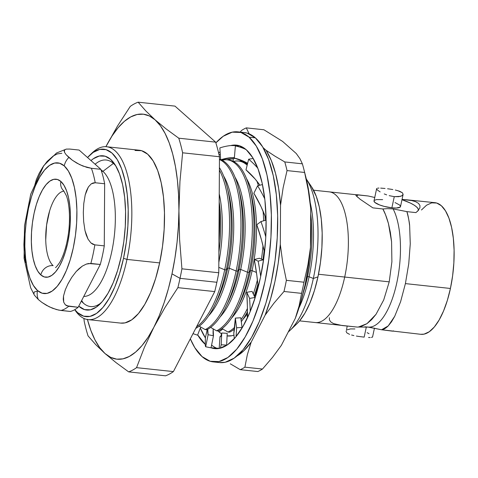 <?xml version="1.0" encoding="UTF-8"?>
<svg xmlns="http://www.w3.org/2000/svg" width="478" height="478" viewBox="0 0 478 478"><rect width="100%" height="100%" fill="white"/><g stroke="black" fill="none" stroke-linecap="round" stroke-linejoin="round"><path stroke-width="0.72" d="M243.923 132.502L247.216 133.141L255.354 137.843A115.682 44.454 -83.9 0 0 244.127 132.52L237.841 131.85A115.682 44.454 96.1 0 1 249.068 137.174L255.354 137.843L262.589 146.764L268.642 159.556L273.279 175.725L276.32 194.66L277.658 215.626L277.234 237.817L275.059 260.385L271.229 282.456L265.887 303.189L259.231 321.778L251.524 337.522L243.063 349.8L234.166 358.153L225.186 362.258L219.354 362.551M213.266 361.9L219.545 362.575A115.682 44.454 -83.9 0 0 274.008 267.543A115.682 44.454 -83.9 0 0 255.354 137.843L249.068 137.174A115.682 44.454 96.1 0 1 267.728 266.867A115.682 44.454 96.1 0 1 213.266 361.9A115.682 44.454 96.1 0 1 202.033 356.576A115.682 44.454 96.1 0 1 190.322 338.842L194.803 347.661L202.033 356.576L210.171 361.278L218.9 361.589L227.887 357.484L236.777 349.131L245.244 336.847L252.946 321.108L259.602 302.514L264.949 281.787L268.779 259.709L270.948 237.148L271.373 214.957L270.04 193.99L266.993 175.056L262.356 158.881L256.304 146.095L249.068 137.174L240.936 132.472L232.206 132.167L223.22 136.266L215.859 142.868A115.682 44.454 96.1 0 1 237.841 131.85M236.425 145.121A102.334 39.327 96.1 0 0 230.82 145.545L239.161 145.671L246.355 149.835A102.334 39.327 96.1 0 1 262.858 264.561A102.334 39.327 96.1 0 1 214.682 348.629A102.334 39.327 96.1 0 1 211.031 347.781L219.665 348.348L227.618 344.722L235.481 337.331L242.967 326.468L249.785 312.54L255.67 296.097L260.402 277.754L263.79 258.234L265.708 238.271L266.085 218.637L264.908 200.091L262.213 183.343L258.108 169.039L252.754 157.722L246.355 149.835A102.334 39.327 96.1 0 0 236.425 145.121L236.592 145.139M205.229 344.333A102.334 39.327 96.1 0 1 204.745 343.921L205.217 344.112A102.346 5.79 -78.7 0 0 205.66 346.759A102.346 5.79 101.3 0 1 205.217 344.112L204.745 343.921A102.334 39.327 96.1 0 1 197.671 334.887L205.229 344.333M211.587 345.068A102.334 39.327 -83.9 0 0 217.86 348.635M200.318 328.051L205.409 337.928A102.334 39.327 -83.9 0 1 200.318 328.051M218.649 153.121A102.334 39.327 96.1 0 1 220.119 151.723L218.649 153.121M205.385 338.293L205.217 343.969L205.385 338.293A102.346 5.79 101.3 0 1 205.438 337.504A102.346 5.79 -78.7 0 0 205.385 338.293M238.068 145.39L231.519 145.479A102.346 69.017 -80.6 0 0 219.856 147.911A102.346 69.017 99.4 0 1 231.519 145.479L238.068 145.39M220.286 154.161L219.038 154.818M229.141 160.046L229.165 159.258L229.141 160.046M233.15 161.271L233.228 158.547L233.15 161.271M219.856 147.911L220.663 159.586L219.856 147.911M220.681 159.837L231.878 157.626L234.387 157.531M226.954 159.807L235.242 158.332A90.013 60.7 -80.6 0 0 226.954 159.807M221.619 159.993L222.587 160.154L221.619 159.993M221.015 159.724A90.013 60.7 99.4 0 1 234.381 157.531M239.472 145.862L235.385 145.921A102.346 68.127 89.2 0 1 245.907 149.441A102.346 68.127 -90.8 0 0 235.385 145.921L234.334 158.128L244.951 161.881L247.622 163.327A90.013 59.917 89.2 0 0 234.334 158.128L235.385 145.921L239.472 145.862A102.346 68.127 -90.8 0 1 240.195 146.023A102.346 68.127 -90.8 0 0 239.472 145.862M252.934 158.523L248.65 159.216A102.346 62.493 80.7 0 1 257.785 168.166A102.346 62.493 -99.3 0 0 248.65 159.216L245.991 169.863L255.192 179.095L259.907 185.207A90.013 54.964 80.7 0 0 245.991 169.863L248.65 159.216L252.934 158.523A102.346 62.493 -99.3 0 1 253.525 159.019A102.346 62.493 -99.3 0 0 252.934 158.523M262.177 184.627L257.636 185.781A102.346 52.968 75.8 0 1 264.77 198.878A102.346 52.968 -104.2 0 0 257.636 185.781L253.872 193.249L261.036 206.633L266.085 218.691A90.013 46.587 75.8 0 0 253.872 193.249L257.636 185.781L262.177 184.627A102.346 52.968 -104.2 0 1 262.643 185.404A102.346 52.968 -104.2 0 0 262.177 184.627M265.798 220.209L260.97 221.559A102.346 41.006 74.4 0 1 265.786 236.897A102.346 41.006 -105.6 0 0 260.97 221.559L256.788 224.732L261.603 240.315L264.501 252.438A90.013 36.065 74.4 0 0 256.788 224.732L260.97 221.559L265.798 220.209A102.346 41.006 -105.6 0 1 266.127 221.147A102.346 41.006 -105.6 0 0 265.798 220.209M263.253 259.841L258.144 261.113A102.346 28.429 76 0 1 260.677 276.439A102.346 28.429 -104 0 0 258.144 261.113L254.29 259.518L256.794 275.011L258.126 287.392A90.013 25.005 76 0 0 254.29 259.518L259.393 258.245L263.253 259.841L259.393 258.245L254.29 259.518L258.144 261.113L263.253 259.841A102.346 28.429 -104 0 1 263.432 260.809A102.346 28.429 -104 0 0 263.253 259.841M254.911 297.495L249.594 298.415A102.346 17.154 80.2 0 1 250.227 311.477A102.346 17.154 -99.8 0 0 249.594 298.415L246.756 292.303L247.353 305.43L247.544 317.631L247.246 316.657A90.013 15.087 80.2 0 0 246.756 292.303L252.073 291.383L254.911 297.495L252.073 291.383L246.756 292.303L249.594 298.415L254.911 297.495A102.346 17.154 -99.8 0 1 254.971 298.35A102.346 17.154 -99.8 0 0 254.911 297.495M242.059 327.442L236.616 327.794A102.346 8.885 86.3 0 1 236.018 336.685A102.346 8.885 -93.7 0 0 236.616 327.794L235.337 318.103L233.79 333.178L234.298 338.699L233.79 333.178A90.013 7.815 86.3 0 0 235.337 318.103L240.781 317.756L242.059 327.442L240.781 317.756L235.337 318.103L236.616 327.794L242.059 327.442A102.346 8.885 -93.7 0 1 242.029 328.057A102.346 8.885 -93.7 0 0 242.059 327.442M226.65 345.116L221.189 344.769A102.346 4.899 93.6 0 1 220.215 348.223A102.346 4.899 -86.4 0 0 221.189 344.769L221.768 332.993L220.788 336.297L219.982 336.655L219.193 348.444L219.982 336.655L220.549 336.691L219.982 336.655A90.013 4.308 93.6 0 0 220.25 336.87A90.013 4.308 93.6 0 0 221.768 332.993L227.223 333.339L226.65 345.116L227.223 333.339L221.768 332.993L221.189 344.769L226.65 345.116A102.346 4.899 -86.4 0 1 226.584 345.409A102.346 4.899 -86.4 0 0 226.65 345.116M211.025 347.829L205.66 346.759L208.115 334.702L207.757 329.258A90.013 5.091 101.3 0 0 208.115 334.702L213.475 335.771L213.194 328.9A90.013 5.091 -78.7 0 0 213.475 335.771L211.025 347.829L213.475 335.771L208.115 334.702L205.66 346.759L211.025 347.829M207.243 329.527L205.438 337.504L207.243 329.527M197.563 335.168L192.998 333.662L197.563 335.168L200.706 327.048L197.563 335.168M369.446 327.251L381.564 329.76L420.807 334.307A66.191 25.436 -83.9 0 0 450.425 288.467L405.404 283.603L400.6 301.72L394.726 316.287L391.512 321.808L388.208 325.936C385.597 328.44 383.386 329.712 381.564 329.76L368.114 327.089L358.416 327.048L366.973 323.666L371.585 319.704L376.019 314.315L383.72 299.933L389.217 281.853L391.894 261.807L391.578 241.725L390.335 232.26L388.435 223.537C386.63 217.149 384.778 212.292 382.866 208.97L387.419 208.635L393.101 208.904A64.345 24.725 96.1 0 1 396.86 282.528A64.345 24.725 96.1 0 1 367.773 327.048A64.345 24.725 -83.9 0 0 396.86 282.528A64.345 24.725 -83.9 0 0 393.101 208.904L406.892 211.623C408.636 218.285 409.556 223.059 409.652 225.927L410.261 243.84L408.756 263.683L405.404 283.603L400.6 301.72L394.726 316.287L388.208 325.936L381.564 329.76L392.605 331.164L393.531 330.866M247.538 163.667A85.162 32.725 -83.9 0 0 246.642 163.703A85.162 32.725 -83.9 0 1 247.538 163.667M266.001 218.458A78.918 30.329 96.1 0 1 266.115 220.4A78.918 30.329 -83.9 0 0 266.001 218.458M257.857 284.332A86.727 33.329 96.1 0 1 254.212 295.99A86.727 33.329 -83.9 0 0 257.857 284.332M247.377 311.841A86.727 33.329 96.1 0 1 241.294 321.652A86.727 33.329 -83.9 0 0 247.377 311.841M234.477 329.007A86.727 33.329 96.1 0 1 229.554 332.204A86.727 33.329 -83.9 0 0 234.477 329.007M254.523 296.659A78.918 30.329 -83.9 0 0 258.06 286.627A78.918 30.329 96.1 0 1 254.523 296.659M239.364 161.158A86.727 33.329 96.1 0 1 247.395 164.247A86.727 33.329 -83.9 0 0 240.147 161.217L238.582 161.05A86.727 33.329 96.1 0 1 247.162 165.185A86.727 33.329 -83.9 0 0 233.563 161.48A86.727 33.329 96.1 0 1 238.582 161.05M259.697 184.914A86.727 33.329 96.1 0 1 259.799 185.231A86.727 33.329 -83.9 0 0 259.697 184.914M264.961 215.757A86.727 33.329 96.1 0 1 265.194 220.376A86.727 33.329 -83.9 0 0 264.961 215.757M264.113 250.609A86.727 33.329 96.1 0 1 262.966 259.727A86.727 33.329 -83.9 0 0 264.113 250.609M256.925 181.216A86.727 33.329 96.1 0 1 258.395 185.584A86.727 33.329 -83.9 0 0 256.925 181.216M263.067 211.151A86.727 33.329 96.1 0 1 263.653 220.812A86.727 33.329 -83.9 0 0 263.067 211.151M262.99 245.758A86.727 33.329 96.1 0 1 261.466 259.106A86.727 33.329 -83.9 0 0 262.99 245.758M252.103 270.656L256.441 272.442L252.103 270.656A78.918 30.329 -83.9 0 0 246.427 178.455A78.918 30.329 96.1 0 1 252.103 270.656L250.55 270.488L252.103 270.656A78.918 30.329 96.1 0 1 231.501 318.169A78.918 30.329 -83.9 0 0 252.103 270.656M250.508 191.947A78.918 30.329 96.1 0 1 250.55 270.488L249.068 272.406A86.727 33.329 96.1 0 1 237.04 308.543A86.727 33.329 96.1 0 1 218.159 330.985A86.727 33.329 -83.9 0 0 249.068 272.406L250.55 270.488A78.918 30.329 -83.9 0 0 251.225 194.624L249.815 189.031A86.727 33.329 96.1 0 1 249.068 272.406A86.727 33.329 -83.9 0 0 228.747 159.999L227.181 159.831A86.727 33.329 96.1 0 1 247.502 272.239L249.068 272.406L247.502 272.239A86.727 33.329 -83.9 0 0 222.162 160.261A86.727 33.329 96.1 0 1 227.181 159.831M237.04 308.543L239.603 303.375A78.918 30.329 -83.9 0 0 250.55 270.488A78.918 30.329 96.1 0 1 238.337 305.836M227.964 159.939A86.727 33.329 96.1 0 1 249.815 189.031M240.703 269.437L247.502 272.239L240.703 269.437A78.918 30.329 -83.9 0 0 235.033 177.236A78.918 30.329 96.1 0 1 240.703 269.437L239.149 269.269L240.703 269.437A78.918 30.329 96.1 0 1 220.101 316.95A78.918 30.329 -83.9 0 0 240.703 269.437M239.108 190.728A78.918 30.329 96.1 0 1 239.149 269.269L237.668 271.187A86.727 33.329 96.1 0 1 225.646 307.324A86.727 33.329 96.1 0 1 206.759 329.766A86.727 33.329 -83.9 0 0 237.668 271.187L239.149 269.269A78.918 30.329 -83.9 0 0 239.825 193.405L238.414 187.812A86.727 33.329 96.1 0 1 237.668 271.187A86.727 33.329 -83.9 0 0 219.45 159.18A86.727 33.329 96.1 0 1 238.414 187.812M225.646 307.324L228.209 302.156A78.918 30.329 -83.9 0 0 239.149 269.269A78.918 30.329 96.1 0 1 226.936 304.617M236.108 271.02L237.668 271.187L236.108 271.02A86.727 33.329 -83.9 0 0 219.444 159.556A86.727 33.329 96.1 0 1 236.108 271.02L229.309 268.218L236.108 271.02A86.727 33.329 96.1 0 1 205.193 329.599A86.727 33.329 -83.9 0 0 236.108 271.02M223.632 176.018A78.918 30.329 96.1 0 1 229.309 268.218A78.918 30.329 -83.9 0 0 223.632 176.018M227.707 189.515A78.918 30.329 96.1 0 1 227.749 268.056L229.309 268.218L227.749 268.056L226.273 269.968A86.727 33.329 96.1 0 1 214.246 306.105A86.727 33.329 96.1 0 1 195.729 328.368A86.727 33.329 -83.9 0 0 226.273 269.968L227.749 268.056A78.918 30.329 -83.9 0 0 228.43 192.186L227.014 186.593A86.727 33.329 96.1 0 1 226.273 269.968A86.727 33.329 -83.9 0 0 219.396 167.605A86.727 33.329 96.1 0 1 227.014 186.593M214.246 306.105L216.809 300.937A78.918 30.329 -83.9 0 0 227.749 268.056A78.918 30.329 96.1 0 1 215.542 303.399M224.708 269.801L226.273 269.968L224.708 269.801A86.727 33.329 -83.9 0 0 219.384 170.078A86.727 33.329 96.1 0 1 224.708 269.801L218.805 267.369L224.708 269.801A86.727 33.329 96.1 0 1 196.53 326.821A86.727 33.329 -83.9 0 0 224.708 269.801M219.241 193.901A78.918 30.329 96.1 0 1 218.834 262.422A78.918 30.329 -83.9 0 0 219.241 193.901M219.193 201.991A78.918 30.329 96.1 0 1 218.894 252.324A78.918 30.329 -83.9 0 0 219.193 201.991M219.205 208.474A86.727 33.329 96.1 0 1 218.96 241.091A86.727 33.329 -83.9 0 0 219.205 208.474M310.473 246.415A86.727 33.329 -83.9 0 0 310.622 221.714A86.727 33.329 96.1 0 1 310.473 246.415M307.539 276.577L306.47 277.963L307.539 276.577A78.918 30.329 -83.9 0 0 310.67 213.821A78.918 30.329 96.1 0 1 307.539 276.577L309.099 276.744A78.918 30.329 -83.9 0 0 310.21 202.69A78.918 30.329 96.1 0 1 309.099 276.744L313.335 278.489A83.787 32.199 -83.9 0 0 306.308 179.011A83.787 32.199 96.1 0 1 313.335 278.489A83.787 32.199 96.1 0 1 290.038 330.382A83.787 32.199 96.1 0 1 288.276 331.959A83.787 32.199 -83.9 0 0 313.335 278.489L317.96 276.858L313.335 278.489L309.099 276.744A78.918 30.329 96.1 0 1 298.965 307.952A78.918 30.329 -83.9 0 0 309.099 276.744L307.539 276.577A78.918 30.329 96.1 0 1 303.297 292.626A78.918 30.329 -83.9 0 0 307.539 276.577M290.038 330.382L296.892 323.785A75.775 29.122 -83.9 0 0 317.96 276.858L314.458 290.439L310.103 302.616L305.054 312.929L299.509 320.971L296.748 323.923M299.592 320.875L315.337 322.554A65.713 25.25 -83.9 0 0 344.698 277.043L318.503 274.247L344.698 277.043A65.713 25.25 96.1 0 1 315.295 322.548L357.538 327.107L361.284 326.474L366.973 323.666L376.019 314.315L383.72 299.933L389.217 281.853L344.698 277.043L389.217 281.853L391.894 261.807L391.578 241.725L388.435 223.537L385.513 214.652L382.866 208.97L387.419 208.635L393.101 208.904L406.892 211.623L412.179 212.208L406.892 211.623C407.931 214.514 408.851 219.282 409.652 225.927L410.261 243.84L408.756 263.683L405.404 283.603L450.425 288.467L452.612 275.836L453.855 262.924L454.1 250.227L453.335 238.229L451.596 227.397L448.938 218.147L445.478 210.828L441.337 205.725L436.683 203.031L431.688 202.857L426.549 205.205L421.459 209.985M364.152 337.127L366.339 326.934L364.152 337.127L358.996 336.476L364.152 337.127M356.385 336.064L358.996 336.476L356.385 336.064M351.593 335.018L353.875 335.574L351.593 335.018M346.849 332.879L349.603 334.373L346.849 332.879L346.066 331.242L346.849 332.879M347.189 325.978L346.46 330.465M380.661 188.105L385.041 188.475L380.661 188.105M377.716 188.147L378.982 188.063L377.716 188.147M376.921 188.374L376.61 188.774L376.921 188.374L376.61 188.774L377.459 190.065L376.61 188.774M380.141 191.905L377.459 190.065L380.141 191.905M384.246 193.931L386.648 194.863L384.246 193.931M389.188 195.657L394.272 196.655L389.188 195.657M376.616 188.738L374.011 200.891A13.551 3.304 12.1 0 0 391.876 207.822L394.272 196.655L400.486 196.339L401.837 195.813L403.127 194.367L400.51 206.574A13.551 3.304 12.1 0 1 391.876 207.822L384.187 206.394L379.478 204.895L374.818 202.403L373.999 200.939M218.769 272.759L181.921 268.821A136.899 52.61 96.1 0 1 180.027 278.339L216.875 282.277A136.899 52.61 -83.9 0 0 218.769 272.759L219.462 156.736L182.614 152.799A136.899 52.61 -83.9 0 0 178.778 138.196L166.135 128.935L155.087 119.829L149.399 115.975L143.376 114.188L137.126 114.493L130.751 116.895L124.37 121.34L118.084 127.763L112.001 136.045L105.901 146.686A123.21 47.346 96.1 0 1 106.23 146.053A123.21 47.346 96.1 0 1 155.087 119.829L145.808 110.926L138.136 102.184A136.899 52.61 -83.9 0 0 130.261 106.409L117.439 126.144L105.901 146.686L117.439 126.144L130.261 106.409A136.899 52.61 96.1 0 1 138.136 102.184L145.808 110.926L155.087 119.829A123.21 47.346 96.1 0 1 178.903 210.451A123.21 47.346 96.1 0 1 171.996 273.852L180.027 278.339A136.899 52.61 -83.9 0 0 181.921 268.821L179.603 239.55L178.575 195.042L177.422 180.343L175.456 166.607L172.713 154.071L169.236 142.952L165.095 133.434L160.351 125.684L155.087 119.829L166.135 128.935L178.778 138.196L215.626 142.133L174.984 106.116L138.136 102.184L174.984 106.116L215.626 142.133L178.778 138.196A136.899 52.61 96.1 0 1 182.614 152.799L179.949 181.538L182.614 152.799L219.462 156.736A136.899 52.61 -83.9 0 0 215.626 142.133A136.899 52.61 96.1 0 1 219.462 156.736L218.769 272.759A136.899 52.61 96.1 0 1 216.875 282.277L180.027 278.339L171.996 273.852L174.906 258.281L177.051 242.346L178.39 226.309L179.949 181.538L178.903 210.451L179.603 239.55L181.921 268.821L218.769 272.759M88.131 319.621L120.803 323.11A86.93 33.406 -83.9 0 0 159.646 262.906L126.969 259.411A86.93 33.406 96.1 0 1 88.131 319.621A86.93 33.406 96.1 0 1 74.741 309.69A86.93 33.406 -83.9 0 0 75.142 310.3A86.93 33.406 -83.9 0 0 126.969 259.411L123.521 258.317A84.194 32.355 96.1 0 1 74.819 309.648L77.735 312.755L83.656 316.179L90.007 316.4L96.55 313.413L103.021 307.336L109.181 298.397L114.792 286.937L119.631 273.404L123.521 258.317L126.969 259.411A86.93 33.406 -83.9 0 0 125.911 169.606A86.93 33.406 -83.9 0 0 91.937 153.109L89.595 155.362A84.194 32.355 96.1 0 1 122.499 171.339A84.194 32.355 96.1 0 1 123.521 258.317L126.312 242.256L127.889 225.831L128.2 209.681L127.226 194.421L125.015 180.642L121.639 168.871L117.235 159.562L111.966 153.068L106.044 149.65L99.693 149.423L93.156 152.41L87.528 157.513A84.194 32.355 96.1 0 1 89.595 155.362M115.945 166.147A73.684 28.316 -83.9 0 0 113.382 163.41A73.684 28.316 -83.9 0 0 95.11 164.229A73.684 28.316 -83.9 0 1 113.382 163.41L102.907 171.357L113.382 163.41A73.684 28.316 -83.9 0 1 115.945 166.147M90.987 160.572A77.556 29.803 96.1 0 1 114.678 164.115A77.556 29.803 96.1 0 1 121.263 256.316A77.556 29.803 96.1 0 1 99.693 304.349A77.556 29.803 96.1 0 1 78.751 306.153L84.54 309.613L90.39 309.816L96.413 307.067L102.376 301.463L108.052 293.229L113.22 282.677L117.678 270.213L121.263 256.316L123.832 241.515L125.284 226.387L125.571 211.509L124.674 197.456L122.637 184.765L119.524 173.92L115.467 165.346L110.621 159.365L105.16 156.216L99.31 156.007L93.288 158.762L90.987 160.572M83.423 303.171L81.636 300.56L83.423 303.171A73.684 28.316 -83.9 0 0 101.366 302.628A73.684 28.316 -83.9 0 1 83.423 303.171A73.684 28.316 -83.9 0 1 81.374 301.068A73.684 28.316 -83.9 0 0 83.423 303.171M101.079 169.983A64.345 24.725 96.1 0 1 102.907 171.357A64.345 24.725 -83.9 0 0 101.079 169.983M101.497 171.208L102.907 171.357L101.497 171.208M67.673 284.422L71.67 277.479L76.205 271.516L79.019 268.684L82.33 266.109L86.351 264.083L90.862 263.45A81.457 31.303 -83.9 0 0 94.847 244.867L90.886 242.908L88.077 239.215L86.219 234.973L84.976 230.527L83.656 221.559L83.315 212.543L83.764 203.64L85.198 194.928L86.5 190.758L88.406 186.928L91.238 183.863L95.218 182.751A81.457 31.303 -83.9 0 0 91.418 168.304L86.942 167.408L79.659 164.617L72.387 160.25L68.856 157.429A15.744 14.017 131.5 0 0 64.225 165.896A65.713 25.25 96.1 0 1 73.242 248.04A65.713 25.25 96.1 0 1 37.505 290.528A65.713 25.25 96.1 0 1 28.489 208.384A65.713 25.25 96.1 0 1 64.225 165.896A15.744 14.017 -48.5 0 1 68.856 157.429L66.107 154.687L64.399 152.1L64.166 150.905L64.632 149.853L66.299 149.1L56.494 153.02L43.779 165.609L30.723 194.211L24.515 225.777L24.079 258.269L30.64 287.732L34.398 295.189L38.377 299.587A15.744 14.017 -48.5 0 1 37.505 290.528L33.4 285.462L29.959 278.196L27.324 269.012L25.597 258.257L24.838 246.349L25.077 233.742L26.314 220.92L28.489 208.384L31.524 196.607L35.306 186.044L39.68 177.105L44.49 170.126L49.545 165.382L54.647 163.052L59.601 163.225L64.225 165.896L68.336 170.963L71.772 178.228L74.407 187.418L76.133 198.173L76.892 210.081L76.653 222.682L75.422 235.505L73.242 248.04L70.206 259.817L66.43 270.381L62.05 279.319L57.241 286.298L52.192 291.042L47.089 293.373L42.13 293.199L37.505 290.528A15.744 14.017 131.5 0 0 38.377 299.587L41.915 302.413L49.186 306.78L56.464 309.565L60.939 310.461A81.457 31.303 -83.9 0 0 68.736 306.284L65.307 304.797L63.694 302.162L63.251 299.174L63.514 296.061L65.408 289.519M66.269 149.106L69.698 149.052L66.269 149.106L64.632 149.853L64.399 152.1L66.107 154.687L72.387 160.25L76.88 163.147L82.945 166.063L91.418 168.304A81.457 31.303 96.1 0 1 95.218 182.751L104.646 183.761L104.276 245.871L94.847 244.867A81.457 31.303 96.1 0 1 90.862 263.45L100.29 264.459L78.159 307.288L68.736 306.284A81.457 31.303 96.1 0 1 60.939 310.461L70.368 311.465A81.457 31.303 -83.9 0 0 78.159 307.288L66.783 305.771L65.307 304.797L63.694 302.162L63.514 296.061L65.283 289.835L68.091 283.603L71.67 277.479L76.205 271.516L82.33 266.109L86.351 264.083L88.609 263.515L100.29 264.459A81.457 31.303 -83.9 0 0 104.276 245.871L94.847 244.867L92.75 244.222L90.886 242.908L88.077 239.215L84.976 230.527L83.656 221.559L83.315 212.543L83.764 203.64L85.198 194.928L88.406 186.928L91.238 183.863L93.108 182.949L95.218 182.751L104.646 183.761A81.457 31.303 -83.9 0 0 100.84 169.308L91.418 168.304L100.84 169.308L79.121 150.062L69.698 149.052L79.121 150.062L100.84 169.308A81.457 31.303 -83.9 0 1 104.646 183.761L104.276 245.871A81.457 31.303 -83.9 0 1 100.29 264.459L78.159 307.288A81.457 31.303 -83.9 0 1 70.368 311.465L58.704 310.108L52.466 308.22L46.408 305.311L41.915 302.413L38.377 299.587L34.362 295.129M53.13 265.637A10.952 9.751 131.5 0 0 40.845 274.952A49.282 18.941 -83.9 0 0 67.649 243.087A49.282 18.941 -83.9 0 0 60.885 181.473A10.952 9.751 131.5 0 0 63.598 190.68A10.952 9.751 -48.5 0 1 60.885 181.473A49.282 18.941 -83.9 0 0 34.081 213.343A49.282 18.941 -83.9 0 0 40.845 274.952A10.952 9.751 -48.5 0 1 53.13 265.637A38.33 14.728 96.1 0 1 46.653 224.642A38.33 14.728 96.1 0 1 63.437 191.218M219.026 331.899L222.778 329.055L219.026 331.899L221.571 333.817A88.37 33.962 96.1 0 1 219.026 331.899A88.37 33.962 96.1 0 1 218.04 330.973L219.026 331.899M233.969 335.132A88.37 33.962 96.1 0 1 227.098 335.903L231.908 335.729L233.969 335.132M306.004 177.786L308.818 191.69L310.7 208.444L310.467 247.58L308.37 266.473L305.072 284.924L300.668 302.395L295.29 318.378L281.345 345.367L272.514 357.371L281.345 345.367L295.29 318.378L299.12 305.878L301.582 293.361L283.992 291.478L273.936 303.189L265.129 315.157L270.506 299.174L274.91 281.703L278.208 263.247L280.305 244.354A111.356 42.793 96.1 0 1 265.129 315.157L273.936 303.189L283.992 291.478A123.21 47.346 -83.9 0 0 286.382 280.335L282.689 262.362L280.305 244.354L280.538 205.223L280.305 244.354L282.689 262.362L286.382 280.335L303.972 282.211L307.874 265.051L310.467 247.58L307.874 265.051L303.972 282.211A123.21 47.346 96.1 0 1 301.582 293.361A123.21 47.346 -83.9 0 0 303.972 282.211L286.382 280.335A123.21 47.346 96.1 0 1 283.992 291.478L301.582 293.361L299.12 305.878L295.29 318.378A111.356 42.793 -83.9 0 0 310.467 247.58L310.7 208.444L308.31 190.387L304.629 172.468L287.033 170.586L283.143 187.699L280.538 205.223L278.656 188.463L275.555 173.448L271.337 160.602L266.109 150.313A111.356 42.793 96.1 0 1 280.538 205.223L283.143 187.699L287.033 170.586A123.21 47.346 -83.9 0 0 284.763 161.94L274.808 156.079L266.109 150.313L263.133 147.672L266.109 150.313L274.808 156.079L284.763 161.94A123.21 47.346 96.1 0 1 287.033 170.586L304.629 172.468A123.21 47.346 -83.9 0 0 302.359 163.823L284.763 161.94L302.359 163.823A123.21 47.346 96.1 0 1 303.883 169.379A123.21 47.346 96.1 0 1 304.629 172.468L308.31 190.387L310.7 208.444A111.356 42.793 -83.9 0 0 306.028 177.87L303.883 169.379M262.488 369.04L244.891 367.164A123.21 47.346 96.1 0 1 240.231 369.661L257.827 371.543A123.21 47.346 -83.9 0 0 262.488 369.04A123.21 47.346 96.1 0 1 257.827 371.543L240.231 369.661A123.21 47.346 -83.9 0 0 244.891 367.164L262.488 369.04L272.514 357.371L262.488 369.04M246.319 127.877L263.91 129.759L282.564 141.386L263.91 129.759L246.319 127.877A123.21 47.346 -83.9 0 0 241.659 130.38A123.21 47.346 96.1 0 1 246.319 127.877L248.662 132.896L246.319 127.877M299.999 158.774L302.359 163.823L299.999 158.774L296.27 153.534L299.999 158.774M249.259 133.882L248.662 132.896L249.259 133.882M241.659 130.38L240.105 132.095L241.659 130.38M296.27 153.534L282.564 141.386L296.27 153.534M251.189 342.14L247.347 354.682L244.891 367.164L247.347 354.682L251.189 342.14A111.356 42.793 96.1 0 1 236.927 356.032L243.864 350.744L251.189 342.14L265.129 315.157L251.189 342.14M230.276 363.8L240.231 369.661L230.276 363.8M241.928 160.5L239.723 161.17A88.37 33.962 96.1 0 1 241.928 160.5M45.739 239.878L46.599 225.036L49.64 210.852M40.845 274.952L44.311 276.953L48.033 277.085L51.857 275.334L55.651 271.779L59.254 266.545L62.54 259.841L65.372 251.918L67.649 243.087L69.28 233.682L70.206 224.068L70.386 214.61L69.818 205.683L68.521 197.617L66.544 190.722L63.968 185.273L60.885 181.473L57.42 179.471L53.703 179.34L49.873 181.09L46.085 184.651L42.476 189.88L39.196 196.589L36.358 204.506L34.081 213.343L32.45 222.742L31.524 232.356L31.345 241.814L31.912 250.747L33.209 258.813L35.187 265.702L37.762 271.151L40.845 274.952M37.266 291.12L34.159 292.01L33.926 294.257M61.853 153.271L57.348 153.904L53.333 155.93L47.22 161.337L42.715 167.252L39.136 173.371L36.352 179.567L34.589 185.799M24.348 235.582L23.9 244.479L24.241 253.442L25.567 262.41M83.787 296.408A64.345 24.725 -83.9 0 0 113.441 242.477A64.345 24.725 -83.9 0 0 102.907 171.357A64.345 24.725 96.1 0 1 113.441 242.477A64.345 24.725 96.1 0 1 83.787 296.408M135.041 150.468L141.596 150.701L147.714 154.233L153.151 160.937L157.698 170.544L161.182 182.698L163.47 196.93L164.474 212.68L164.151 229.356L162.52 246.319L159.646 262.906A86.93 33.406 -83.9 0 0 139.277 150.235L106.6 146.74A86.93 33.406 96.1 0 1 126.969 259.411L159.646 262.906L155.625 278.483L150.624 292.458L144.834 304.283L138.477 313.514L131.791 319.794L125.039 322.877L120.659 323.098M90.76 154.286A86.93 33.406 96.1 0 1 106.6 146.74M87.366 319.268L90.838 330.394L94.985 339.912L99.729 347.661L104.993 353.517L110.681 357.371L116.704 359.157L122.954 358.847L129.323 356.451L135.71 352.005L141.996 345.582L148.078 337.301L153.85 327.293L159.216 315.737L164.085 302.825L168.37 288.784L171.996 273.852A123.21 47.346 96.1 0 1 153.85 327.293A123.21 47.346 96.1 0 1 104.993 353.517A123.21 47.346 96.1 0 1 87.432 319.525M84.2 321.264A136.899 52.61 -83.9 0 0 88.036 335.867L95.714 344.614L104.993 353.517L116.04 362.617L128.678 371.884A136.899 52.61 -83.9 0 0 136.553 367.654L144.392 347.387L153.85 327.293L165.059 307.384L177.888 287.648A136.899 52.61 -83.9 0 0 180.027 278.339A136.899 52.61 96.1 0 1 177.888 287.648L165.059 307.384L153.85 327.293L144.392 347.387L136.553 367.654A136.899 52.61 96.1 0 1 128.678 371.884L165.525 375.816A136.899 52.61 -83.9 0 0 173.4 371.591L136.553 367.654L173.4 371.591L214.736 291.586L177.888 287.648L214.736 291.586A136.899 52.61 -83.9 0 0 216.875 282.277A136.899 52.61 96.1 0 1 214.736 291.586L173.4 371.591A136.899 52.61 96.1 0 1 165.525 375.816L128.678 371.884L116.04 362.617L104.993 353.517L95.714 344.614L88.036 335.867A136.899 52.61 96.1 0 1 84.2 321.264L83.913 318.438L84.2 321.264M387.58 188.768L390.209 189.127L387.58 188.768M392.82 189.545L390.209 189.127L392.82 189.545M397.577 190.579L402.351 192.73L399.596 191.23L395.324 190.029M420.7 334.295L424.076 334.128L429.214 331.78L434.305 327.006L439.145 319.973L443.554 310.969L447.366 300.327L450.425 288.467A66.191 25.436 -83.9 0 0 434.872 202.672L406.509 199.774L411.666 200.539L415.717 201.728L418.537 203.401L419.947 205.504L419.899 207.87L417.36 211.473M370.223 337.54L368.544 337.498L370.223 337.54M372.278 337.223L371.478 337.456L372.589 336.829M367.14 332.676L369.04 333.692M347.351 329.79L350.476 328.924L354.921 328.948M406.509 199.774L402.046 199.428L411.666 200.539M418.37 210.463A31.829 7.756 12.1 0 0 401.986 199.708L410.387 203.072L413.912 204.984L416.481 206.855L417.999 208.605L418.417 210.189M415.926 212.591L412.179 212.208L415.926 212.591L418.507 210.302M402.351 192.73L403.127 194.367L401.837 195.813L398.718 196.679L394.272 196.655L391.876 207.822L396.286 208.02L400.17 207.105L400.522 206.526L399.704 205.062L395.043 202.564M415.717 201.728L418.537 203.401L419.947 205.504M329.384 317.691L329.432 319.967L330.842 321.981L333.572 323.606L342.17 325.542L357.538 327.107M357.813 197.348L356.062 195.633L355.722 194.839L356.504 194.66L368.221 195.992L374.848 197.51L368.221 195.992L358.327 194.97A31.829 7.756 12.1 0 0 356.564 196.189M360.149 199.26L372.876 207.864L382.866 208.97L372.876 207.864L360.149 199.26L356.062 195.633L355.722 194.839M374.352 200.354L376.509 199.589L382.645 199.643M367.773 327.048L364.78 326.815M358.327 194.97L329.252 191.869A65.713 25.25 96.1 0 1 344.698 277.043A65.713 25.25 -83.9 0 0 329.3 191.875L313.556 190.196M311.459 186.671L316.263 196.356L319.304 206.95L321.294 219.348L322.172 233.085L321.891 247.616L320.469 262.398L317.96 276.858A75.775 29.122 -83.9 0 0 311.531 186.773L306.225 178.88M208.707 315.731A78.918 30.329 -83.9 0 0 229.309 268.218A78.918 30.329 96.1 0 1 208.707 315.731M199.236 326.175L205.193 329.599L206.759 329.766L205.193 329.599L199.236 326.175M216.594 330.818A86.727 33.329 -83.9 0 0 247.502 272.239A86.727 33.329 96.1 0 1 216.594 330.818L218.159 330.985L216.594 330.818L210.637 327.394L216.594 330.818M227.994 332.037A86.727 33.329 -83.9 0 0 234.674 327.275A86.727 33.329 96.1 0 1 227.994 332.037L229.554 332.204L227.994 332.037L222.031 328.613L227.994 332.037M241.031 319.663A86.727 33.329 -83.9 0 0 247.389 308.543A86.727 33.329 96.1 0 1 241.031 319.663M253.286 293.988A86.727 33.329 -83.9 0 0 257.403 279.935A86.727 33.329 96.1 0 1 253.286 293.988M242.902 319.382A78.918 30.329 -83.9 0 0 247.341 313.771A78.918 30.329 96.1 0 1 242.902 319.382M233.431 329.832L234.292 330.346L233.431 329.832M75.142 310.3L74.735 309.696M63.652 190.728L66.358 195.681C68.282 200.3 70.625 212.543 68.856 230.169C66.902 247.443 62.08 259.04 59.117 263.312C56.936 266.312 55.711 267.728 55.442 267.555M372.583 336.865L374.459 328.111M219.157 207.392L219.02 231.31"/></g></svg>
